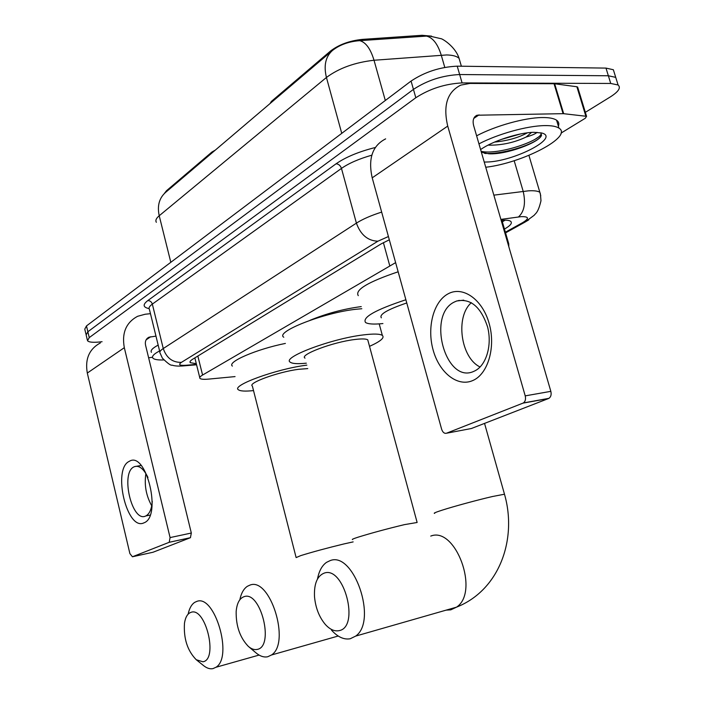 <?xml version="1.0" encoding="UTF-8"?>
<svg xmlns="http://www.w3.org/2000/svg" width="704" height="704" viewBox="0 0 704 704"><rect width="100%" height="100%" fill="white"/><g stroke="black" fill="none" stroke-linecap="round" stroke-linejoin="round"><path stroke-width="1.06" d="M215.283 150.128L211.948 152.011L166.47 190.749L164.305 193.547M310.024 320.302C326.427 313.535 343.429 308.968 361.055 306.618L361.24 306.601M431.543 36.133L422.057 35.297L362.226 39.398C349.483 40.744 338.923 44.616 330.554 51.005L271.357 101.429L270.072 103.532M395.622 262.636L202.576 375.038C200.121 376.499 199.25 377.617 199.962 378.4C200.966 379.306 203.861 379.535 208.648 379.104L235.057 376.596M508.816 246.699L508.728 243.76L507.848 243.364M460.407 62.902L459.087 58.37C455.321 46.314 441.734 38.262 440.836 38.667L428.991 35.922L359.726 40.665C348.841 41.492 339.768 44.748 332.508 50.442C325.582 56.593 323.558 65.595 326.436 77.466L159.218 215.75C157.08 205.823 159.218 198.026 165.625 192.359L331.91 50.943M102.071 341.713L100.663 341.88C93.271 342.681 88.889 342.294 87.516 340.727L89.25 337.603L415.818 97.742C429.678 88.766 445.095 83.82 462.088 82.914L610.738 83.459L608.362 75.768L615.718 77.361L616.854 81.013L615.718 77.361L608.362 75.768L459.65 74.536L608.362 75.768L605.986 68.094L613.36 69.74L614.513 73.462M415.818 97.742L413.442 89.39C427.258 80.326 442.658 75.372 459.65 74.536C442.658 75.372 427.258 80.326 413.442 89.39L87.859 331.76L413.442 89.39L411.074 81.057C424.846 71.905 440.229 66.95 457.222 66.167L605.986 68.094M86.143 334.928L87.859 331.76L86.143 334.928L87.331 339.962M85.958 334.145L84.77 329.138L86.478 325.926L411.074 81.057M610.738 83.459L618.086 84.99C621.139 87.683 618.578 91.643 610.394 96.87L585.35 112.332M389.321 239.8L381.154 243.892L192.773 359.154C190.37 360.65 189.526 361.812 190.238 362.657L196.302 363.713M504.451 229.064C510.611 225.544 512.635 222.93 510.541 221.223C508.992 220.238 505.868 219.93 501.151 220.299M505.12 220.15L502.357 221.848M163.768 359.946C157.731 360.14 154.088 359.506 152.83 358.046C151.642 356.321 153.894 353.945 159.597 350.926M151.43 352.317C150.234 350.548 152.478 348.146 158.171 345.101M143.968 522.834C126.887 531.502 112.121 468.794 129.307 461.322C146.265 450.358 162.254 516.657 143.968 522.834M147.954 477.47C143.739 468.811 139.251 465.194 134.49 466.638L134.006 466.858C120.129 472.736 132.044 523.107 145.737 515.988L145.816 515.953C149.477 514.034 151.633 509.168 152.275 501.354M151.721 505.78C146.098 495.722 144.153 484.977 145.895 473.554M150.462 313.676L145.182 314.239L137.597 316.298C126.086 322.52 121.66 332.983 124.318 347.688L170.078 537.583L191.321 533.034L145.543 345.127C144.857 341.37 146.018 338.721 149.019 337.19L155.971 336.134M100.373 342.918C89.223 348.999 84.867 359.04 87.305 373.05L129.897 553.617L132.44 556.767L152.997 552.253L190.423 537.706L169.215 542.3L132.44 556.767M169.215 542.3L170.078 537.583M191.321 533.034L190.423 537.706M148.623 357.773L152.504 357.28M478.949 143.871C497.772 133.998 527.199 125.796 544.614 125.602C551.452 125.488 556.23 126.333 558.958 128.137C573.408 136.664 522.306 163.09 485.742 167.253M476.608 135.819C495.387 125.858 524.779 117.656 542.203 117.55C549.041 117.462 553.837 118.351 556.574 120.199C558.738 121.73 559.337 123.737 558.386 126.218M481.36 152.178L488.822 153.798C506.519 154.845 539.528 142.349 541.499 135.344L540.848 132.81M480.612 149.591C492.026 141.214 518.918 132.449 533.931 132.308L541.605 132.986C560.754 137.421 513.577 161.7 486.605 162.017L484.229 162.061M488.171 145.086L489.412 145.182C502.295 145.218 514.536 142.498 526.126 137.042L531.564 132.422M494.525 142.094C507.628 140.774 518.566 137.685 527.331 132.836M537.046 132.343C535.586 133.795 531.951 135.362 526.126 137.042M500.729 139.612L520.3 134.006M484.255 153.243C500.034 155.126 531.995 145.376 539.616 137.87M481.114 151.325C498.212 155.434 542.106 140.263 541.156 133.197M202.937 661.786C218.442 659.56 205.533 606.549 191.004 612.33C187.607 613.501 185.434 617.126 184.474 623.198C183.506 638.546 187.44 650.734 196.266 659.745L202.937 661.786M188.135 614.152C189.367 608.344 191.567 604.402 194.753 602.334L196.671 601.462C214.553 593.657 233.42 657.008 215.961 667.269L212.942 668.624C210.03 669.214 206.985 668.263 203.799 665.79L203.43 665.5M307.762 368.597L298.276 369.336C277.728 372.038 247.377 383.17 252.358 386.021L296.067 557.348M253.528 390.597C245.265 391.459 240.214 391.178 238.383 389.752C231.044 385.607 275.801 369.169 306.002 365.244L306.847 365.13M232.39 366.089C226.697 362.102 256.018 349.325 285.393 343.42M338.976 630.67C360.175 627.378 344.018 565.479 324.139 573.135C317.17 575.995 313.966 583.845 314.503 596.684C315.533 607.754 319.132 616.994 325.283 624.404C329.859 629.455 334.418 631.541 338.976 630.67M317.513 578.97C318.982 571.102 321.992 565.558 326.533 562.346L330.009 560.674C353.549 550.651 377.925 620.734 355.687 636.09L350.231 638.757C343.957 639.883 337.718 637.014 331.505 630.15M459.07 300.353L458.339 300.793M406.762 302.958C387.42 309.549 378.946 314.503 381.357 317.821M382.914 323.558C373.903 324.482 368.113 324.13 365.543 322.494C362.12 317.346 375.566 309.769 405.882 299.754M358.274 295.654C354.702 289.916 367.998 281.961 398.156 271.788M257.118 649.431C274.806 646.8 260.621 590.172 244.042 596.684C239.536 598.321 236.914 603.231 236.166 611.433C235.91 625.944 239.941 637.578 248.266 646.325C251.328 648.982 254.276 650.021 257.118 649.431M239.835 599.773C241.19 593.243 243.698 588.755 247.368 586.3L249.823 585.156C269.94 576.462 290.928 642.822 271.506 654.984L267.643 656.779C263.745 657.545 259.697 656.11 255.526 652.467L248.855 646.818M368.166 341.361L367.761 339.847C366.062 338.747 361.68 338.642 354.614 339.53C332.737 342.126 298.936 354.93 305.008 358.125M306.337 363.176C297.757 364.047 292.406 363.73 290.286 362.208C281.345 357.579 331.179 338.668 363.334 334.919C373.542 333.652 379.887 333.81 382.342 335.403C384.85 337.726 380.582 341.37 369.521 346.35M283.782 337.234C274.683 331.918 324.21 312.488 356.4 309.223L361.812 308.73M472.648 380.6C457.442 387.244 439.278 372.618 433.127 350.002C426.765 327.483 433.497 301.435 448.21 293.77C462.818 285.771 482.337 299.235 489.078 323.215C496.038 347.09 487.951 374.308 472.648 380.6M454.582 301.91C426.281 314.697 445.799 385.106 474.126 371.21L474.496 371.043C486.156 365.772 492.378 345.356 487.573 326.92C480.876 306.856 470.606 298.206 456.755 300.978L454.582 301.91M480.119 366.995C460.706 357.94 455.074 316.668 471.354 302.685M563.684 113.696L563.077 113.67L554.039 83.732L554.646 83.767L563.684 113.696L586.564 116.327L585.306 118.246L561.035 133.109M554.039 83.732L469.876 83.442L460.786 85.114C447.269 91.872 442.913 105.53 447.726 126.086L525.219 395.868L550.836 391.345L473.634 125.558C472.393 120.331 473.528 116.882 477.039 115.218L563.077 113.67M554.646 83.767L576.884 86.75L577.826 87.639M385.642 138.864C372.434 145.622 367.946 158.611 372.205 177.839L441.637 429.22C442.728 432.37 444.338 433.708 446.468 433.233L471.372 428.516L548.557 398.517L522.984 403.128L446.468 433.233M522.984 403.128L523.362 402.952C525.342 401.518 525.958 399.15 525.219 395.868M550.836 391.345C551.566 394.583 550.933 396.915 548.944 398.332L548.557 398.517M330.554 51.005L330.827 51.99M362.226 39.398L362.534 40.498M422.057 35.297L422.365 36.37M197.842 356.048L202.576 375.038M383.381 242.616L389.717 265.619M461.375 66.22L459.087 58.37C456.896 56.241 452.769 55.106 446.706 54.947L374.018 60.254C354.851 62.418 338.994 68.156 326.436 77.466L341.748 133.355M359.726 40.665C365.79 42.24 370.559 48.778 374.018 60.254L385.308 100.496M170.817 262.302L159.218 215.75C156.182 218.31 155.223 220.493 156.35 222.297M426.29 36.045C432.731 37.497 437.721 43.859 441.241 55.123L444.787 67.39M86.478 325.926L89.25 337.603M457.222 66.167L462.088 82.914M505.366 232.214L522.667 222.631C529.487 218.46 528.986 216.471 521.171 216.647L500.887 219.393M493.847 195.149L528.581 190.819C534.151 190.52 537.909 191.004 539.845 192.28L540.751 195.747M514.175 160.697L523.186 191.338C525.87 203.104 524.304 211.64 518.496 216.938M149.072 308.616C142.982 307.314 142.551 304.638 147.787 300.59L336.063 163.803C345.664 157.124 358.75 151.686 375.311 147.497M388.414 236.535L377.898 241.208L181.403 362.366C178.094 364.69 179.555 365.658 185.786 365.279L184.237 365.825C178.974 366.326 174.9 366.098 171.996 365.138C170.861 365.702 167.658 363.37 162.378 358.134L160.16 353.241C159.245 352.07 160.274 350.504 163.258 348.542L152.337 304.102C149.424 306.24 148.447 307.991 149.406 309.364L159.87 352.026M181.403 362.366C172.533 362.56 166.478 357.949 163.258 348.542L356.4 223.133L341.466 168.406L152.337 304.102C151.545 301.778 150.031 300.608 147.787 300.59M377.898 241.208C367.787 240.83 360.615 234.802 356.4 223.133C362.639 219.155 371.061 215.477 381.665 212.098M371.809 155.188C358.987 158.849 348.867 163.258 341.466 168.406C340.437 165.528 338.633 163.997 336.063 163.803M185.786 365.279L196.469 364.382M196.566 364.786L182.442 365.974M528.73 219.886L524.77 222.244L522.667 222.631M124.318 347.688L87.305 373.05M150.682 336.75L146.124 339.838M541.552 135.018L535.885 138.758M353.144 541.895L343.869 543.954C326.99 548.055 312.602 551.936 300.722 555.623L296.129 557.586M446.125 610.139L450.78 609.849L456.526 607.156C479.917 591.95 455.514 526.029 430.751 536.087M504.618 494.692L504.486 494.217L492.624 496.487C478.166 499.796 453.438 506.502 441.857 510.259C435.53 512.31 433.136 513.348 434.676 513.374M417.129 522.482L404.369 524.647C386.848 528.871 371.439 533.042 358.151 537.161C353.39 538.701 351.534 539.502 352.598 539.554M447.726 126.086L372.205 177.839M479.037 114.866L473.774 118.422M585.825 116.107L576.884 86.75M501.987 220.581L502.665 220.194M194.85 357.887L199.751 377.564M501.89 220.246L508.728 243.76M613.36 69.74L618.086 84.99M505.56 232.874L524.77 222.244L534.248 215.23C535.33 213.426 538.032 213.338 540.98 200.772C540.373 192.051 540.232 193.785 539.845 192.28L528.915 155.364M190.018 361.777L190.238 362.657M149.019 337.19L147.136 338.457M190.502 537.671L169.294 542.265M145.816 515.953L150.11 515.082M134.49 466.638L141.126 465.458M558.958 128.137L556.574 120.199M485.989 153.56L485.338 153.463M259.098 655.072L215.961 667.269M196.266 659.745L203.799 665.79M484.546 423.394L504.486 494.217C517.361 538.85 499.708 590.084 456.526 607.156L355.687 636.09M338.21 636.02L271.506 654.984M367.761 339.847L417.041 522.148M382.342 335.403L379.21 323.884M477.039 115.218L474.866 116.688M548.944 398.332L523.362 402.952M586.564 116.327L577.623 87.006M456.755 300.978L463.778 300.15"/></g></svg>
